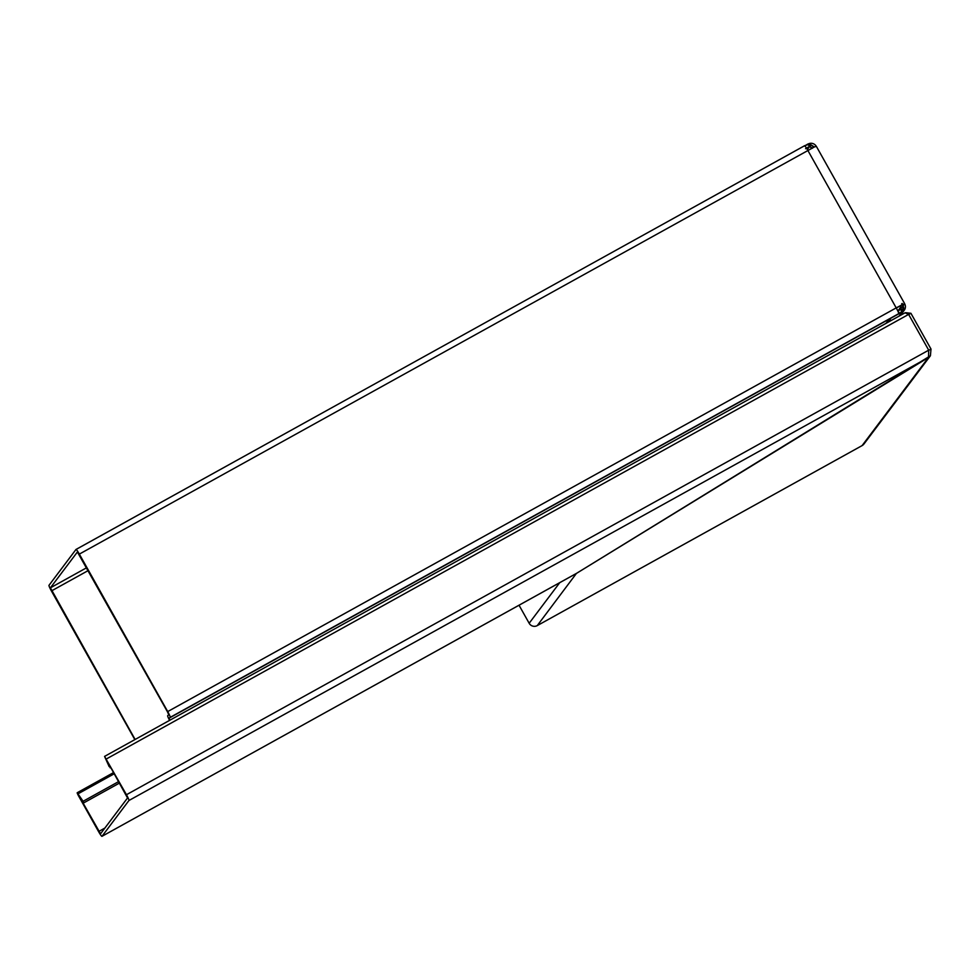 <?xml version="1.0" encoding="UTF-8"?>
<svg xmlns="http://www.w3.org/2000/svg" width="980" height="980" viewBox="0 0 980 980"><rect width="100%" height="100%" fill="white"/><g stroke="black" fill="none" stroke-linecap="round" stroke-linejoin="round"><path stroke-width="1.47" d="M863.968 443.977A5.978 5.929 -143 0 1 862.106 445.594L928.501 357.443L576.412 573.423L101.957 836.332A5.978 0.662 -119 0 0 101.981 836.32L576.693 573.251L930.412 355.752L863.968 443.977M519.033 605.224L529.163 623.268A5.978 5.929 37 0 0 537.273 625.595L862.106 445.594M928.722 350.326L931 349.064L910.922 313.294L908.693 314.531M931 349.064L930.412 355.752M905.679 312.694L910.922 313.294M135.118 739.471L50.409 587.829L77.395 551.997L167.494 711.86L168.781 714.849L167.69 715.645A5.978 0.662 61 0 0 169.589 720.374M806.405 148.029L805.585 148.727M169.871 720.214L169.099 718.168L170.177 717.372A5.978 0.662 61 0 0 167.715 711.578L79.343 554.104L813.841 147.245L809.909 144.011L804.543 145.751A5.978 0.662 -119 0 0 804.494 145.787L76.011 549.449A5.978 0.662 -119 0 0 75.987 549.474L49 585.305A5.978 0.662 61 0 0 51.487 591.087L134.848 739.618M170.177 717.372L898.685 313.686A5.978 0.662 -119 0 0 898.709 313.343A5.978 0.662 -119 0 0 896.21 307.892L807.839 150.418A5.978 0.662 -119 0 0 804.519 145.763L76.048 549.449M890.759 318.255L902.188 311.983L903.364 310.611L903.683 307.475L901.233 307.23L900.706 309.423L902.029 311.983L899.37 313.416L898.048 310.856L900.706 309.423M816.279 146.339L814.392 146.976L809.014 143.668L807.777 144.085L809.578 146.522A3.087 3.062 -143 0 1 809.713 146.461M809.014 143.668L809.688 146.449L805.768 148.629M898.403 313.894L889.816 318.794L885.969 323.388M897.766 310.893L900.032 309.349L900.853 307.414L900.265 305.699M896.284 308.014L900.363 305.858M807.875 147.245L809.97 146.718L811.991 148.397M804.36 146.118L807.777 144.085M808.867 143.68A5.978 5.929 -143 0 1 816.217 146.24M901.233 307.23L900.669 305.49M812.395 148.201L809.688 146.449M167.715 711.578L896.21 307.892L902.213 304.719L903.168 307.72L901.943 311.297L900.093 312.926M901.686 303.776L902.213 303.457L902.213 304.719M902.213 303.457L903.683 307.475M899.064 316.136L902.188 311.983A5.978 5.929 37 0 0 904.65 303.8L902.764 304.449M888.909 320.827L890.795 318.316L888.774 321.832M898.048 310.856L901.122 306.544M79.343 554.104A5.978 0.662 -119 0 0 76.011 549.449M118.703 781.562L83.092 801.297L77.2 792.734L113.643 772.534M78.841 795.589L100.548 833.808L127.535 797.977L106.183 759.231L109.184 766.654L104.566 756.401L905.079 312.804L908.619 314.409L928.697 350.179L928.501 357.443L128.944 800.501L101.981 836.32A5.978 0.662 -119 0 1 98.625 831.677L78.547 795.907C76.906 792.722 76.758 792.012 78.118 793.776L114.305 773.722M104.566 756.401L126.457 794.719A5.978 0.662 61 0 1 128.944 800.501M83.092 801.297L83.68 802.902L119.536 783.032M78.706 795.38L83.68 802.902M537.273 625.595L576.412 573.423M110.128 767.793L110.777 767.426M529.163 623.268L559.739 582.659M50.409 587.829L86.632 567.751M51.695 590.805L88.212 570.568M169.099 718.168L889.816 318.794M810.338 143.803L810.301 146.559M904.589 303.702L903.291 305.613M903.364 310.611L901.22 308.774M809.578 146.522L807.324 149.511M126.457 794.719L928.697 350.179M98.833 831.408L104.897 828.051M106.391 758.949L908.619 314.409M816.303 146.253L904.675 303.727M900.351 315.425L904.222 310.28"/></g></svg>
